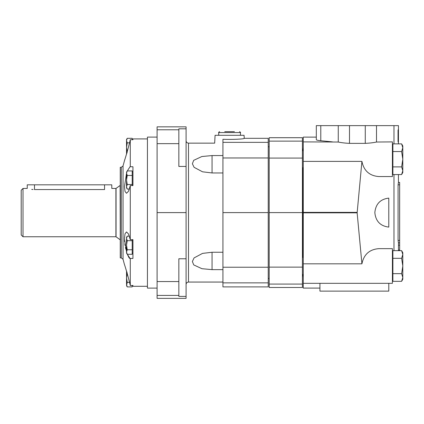 <?xml version="1.0" encoding="UTF-8"?>
<svg xmlns="http://www.w3.org/2000/svg" width="424" height="424" viewBox="0 0 424 424"><rect width="100%" height="100%" fill="white"/><g stroke="black" fill="none" stroke-linecap="round" stroke-linejoin="round"><path stroke-width="0.64" d="M127.237 240.684L126.538 245.22L126.538 252.02L127.237 249.752L126.538 245.22L126.538 237.366L127.237 236.152L126.538 238.421L127.237 240.684L132.214 240.684L132.214 239.634M127.237 236.152L129.362 236.152M126.538 173.337L124.455 186.639L125.048 191.526L126.532 193.275L128.525 191.198L130.279 185.574L132.94 185.574L132.94 166.754L130.041 166.701L127.322 170.92M132.214 139.523L132.94 139.724L132.94 138.918L147.435 138.918M130.279 166.754L130.279 139.724C128.499 147.844 124.471 160.988 124.455 160.659C124.465 161.009 128.493 147.854 130.279 139.724L132.94 139.724M124.455 264.55L123.034 259.244L123.034 165.964L124.63 160.129M124.645 160.081L124.852 159.466M125.864 156.265L126.092 155.507M222.934 282.856L222.934 139.284C232.14 139.66 244.664 139.093 244.229 138.314L268.233 138.314L268.233 286.894L222.934 286.894L222.934 282.856L268.233 282.856M244.229 138.314L244.07 135.293L215.079 135.293L214.671 143.148L188.505 143.148L188.505 282.061C187.037 282.204 186.231 283.009 186.088 284.478M222.934 144.457C212.079 142.83 212.079 142.83 222.934 144.457M212.058 269.637L212.058 252.248L202.534 253.398L194.059 257.914L192.379 261.502L193.726 264.91L201.925 268.699L212.058 269.637L222.934 269.637M212.058 252.248L222.934 252.248M212.058 172.96L212.058 155.571L201.856 156.525L193.683 160.346L192.379 163.759L194.091 167.326L202.534 171.805L212.058 172.96L222.934 172.96M212.058 155.571L222.934 155.571M132.214 185.574L132.214 170.92L127.237 170.92L126.538 173.188L127.237 175.457L132.214 175.457M127.237 254.283L126.538 253.07L126.538 252.02L127.237 254.283L132.214 254.283L132.214 240.684M132.214 184.519L127.237 184.519L126.538 186.788L127.237 189.056L129.362 189.056M126.538 154.172L127.237 151.909L126.538 147.372L127.237 142.84L129.527 142.84M127.237 170.92L126.538 172.139L126.538 187.843L127.237 189.056M127.237 184.519L126.538 179.988L127.237 175.457M127.237 249.752L132.214 249.752M125.859 268.933L126.538 271.196L126.538 284.637L127.237 286.9L132.214 286.9L132.214 285.485M126.538 271.037L127.237 273.3L126.538 277.837L127.237 282.368L126.538 285.686L127.237 286.9M127.237 282.368L129.527 282.368M127.237 142.84L126.538 140.572L127.237 138.309L126.538 139.523L126.538 154.013M127.237 138.309L132.214 138.309L132.214 139.724M126.538 251.867L124.455 238.59L125.048 233.688L126.532 231.933L128.52 234.006L130.279 239.634L132.94 239.634L132.94 258.454L130.279 258.454L130.279 285.485C128.499 277.365 124.471 264.216 124.455 264.55C124.465 264.2 128.493 277.354 130.279 285.485L132.94 285.485L132.214 285.686M124.476 239.783L124.624 242.009M124.826 243.742L125.112 245.644M125.44 247.415L125.838 249.222M129.495 258.28L130.041 258.507L127.322 254.283L129.071 257.84M132.94 285.485L132.94 286.29L147.435 286.29M125.817 268.789L125.16 266.691M234.408 131.668L224.747 131.668M186.088 128.811L186.088 126.84L157.097 126.84L157.097 129.786L178.843 129.786L178.843 128.811L186.088 128.811L186.088 298.369L157.097 298.369L157.097 295.422L178.843 295.422L178.843 258.762L186.088 258.762M178.843 129.786L178.843 166.441L186.088 166.441M186.088 296.397L178.843 296.397L178.843 295.422M157.097 129.786L157.097 212.604L186.088 212.604M157.097 212.604L157.097 295.422M130.279 185.574L130.279 239.634M157.097 137.106L147.435 137.106L147.435 288.103L157.097 288.103M222.934 212.604L268.233 212.604M120.252 167.305L120.252 257.903L121.285 257.903L121.285 167.305L120.252 167.305M104.548 184.822L104.548 189.56C113.902 188.341 113.902 188.341 104.548 189.56L34.487 189.56C25.138 188.341 25.138 188.341 34.487 189.56L34.487 184.822L111.798 184.822L111.798 188.447L115.911 188.447L115.911 236.762L23.013 236.762L23.013 188.447L27.242 188.447L27.242 184.822L34.487 184.822M33.077 189.512L31.705 189.39M23.013 188.447L21.2 190.254L21.2 234.949L23.013 236.762M302.418 212.604L269.198 212.604L269.198 287.499L302.418 287.499L302.418 137.71L269.198 137.71L269.198 141.128L302.418 141.128M269.198 212.604L269.198 141.128M398.041 131.742L398.449 131.742L398.449 140.196L398.449 125.631L316.309 125.631L316.309 139.681C316.373 140.09 317.868 140.439 320.783 140.731L320.783 125.631M398.041 140.196L398.412 140.196L398.449 136.358M398.449 143.874L398.412 140.196M398.449 129.23L398.041 130.195L398.449 130.195M398.449 142.517L398.041 141.552L398.041 130.195M398.449 242.804L398.449 250.351L398.078 250.648M399.657 182.405L399.657 242.804L398.422 242.804L398.083 240.387L398.083 184.822L398.422 182.405L399.657 182.405L398.449 182.405L398.449 174.561M303.261 147.372L303.022 150.764M303.022 167.676L303.022 257.532M303.022 274.445L303.261 277.837M361.921 263.818L303.261 263.818L303.261 283.322L392.412 283.322L392.412 248.655L378.733 248.655C369.436 249.423 363.829 254.474 361.921 263.818L357.135 212.832L361.921 161.39C363.829 170.729 369.436 175.785 378.733 176.554L392.412 176.554L392.412 141.886L376.496 142.035L376.496 125.631M316.309 137.132L303.261 137.116L303.261 141.886L338.262 142.035C341.368 142.708 345.11 143.153 349.493 143.365L365.271 143.365C369.664 143.153 373.406 142.708 376.496 142.035M303.261 141.886L303.261 263.818M361.921 161.39L303.261 161.39M392.412 169.457L392.64 169.123M392.412 255.073L392.894 254.697M388.787 198.109C380.355 199.132 375.701 203.965 374.832 212.604C375.701 221.243 380.355 226.072 388.787 227.1L388.787 198.109M392.64 149.312L392.412 148.983M388.787 283.322L388.787 291.124L319.935 291.124L319.935 283.322M303.261 137.116L316.309 137.116L316.309 125.631M303.261 283.322L303.261 288.087L319.935 288.087L303.261 288.076M332.506 141.886L320.783 140.731M399.657 250.648L399.657 242.804M401.613 143.874L402.8 147.711L402.8 145.93L401.613 143.874L392.894 143.874L392.894 174.561L401.613 174.561L402.8 170.724L402.8 159.217L401.613 166.892L392.894 166.892M401.613 151.548L402.8 159.217L402.8 147.711L401.613 151.548L392.894 151.548M401.613 166.892L402.8 170.724L402.8 172.504L401.613 174.561M401.613 250.648L402.8 254.48L402.8 252.704L401.613 250.648L392.894 250.648L392.894 281.335L401.613 281.335L402.8 277.497L402.8 265.991L401.613 273.66L392.894 273.66M401.613 258.317L402.8 265.991L402.8 254.48L401.613 258.317L392.894 258.317M401.613 273.66L402.8 277.497L402.8 279.278L401.613 281.335M240.45 135.293L240.45 132.574L218.704 132.574C218.413 132.474 218.715 132.171 219.611 131.668M157.097 143.651L178.843 143.651M157.097 281.557L178.843 281.557M222.934 267.237L268.233 267.237M222.934 142.353L268.233 142.353M222.934 157.972L268.233 157.972M120.119 239.74L116.054 236.809L116.054 188.399L120.119 185.468L120.257 239.783M269.198 267.131L302.418 267.131M269.198 158.078L302.418 158.078M269.198 284.08L302.418 284.08M393.976 143.874L393.976 125.631M393.976 250.648L393.976 174.561M399.657 240.387L398.083 240.387M399.657 184.822L398.083 184.822M365.271 143.365L365.271 125.631M349.493 143.365L349.493 125.631M338.262 142.035L338.262 125.631M357.135 212.371L303.261 212.371M357.135 212.832L303.261 212.832M399.657 245.22L398.449 245.22M399.657 250.049L398.449 250.049M398.041 141.552L398.449 141.552M222.934 282.061L188.505 282.061M132.94 253.07L132.214 253.07M132.94 172.139L132.214 172.139M218.704 135.293L218.704 132.574M240.45 132.574C240.742 132.474 240.44 132.171 239.544 131.668M188.505 143.148C187.037 143.005 186.231 142.199 186.088 140.731M123.034 165.964L121.285 167.305M123.034 259.244L121.285 257.903M303.022 274.975L302.418 276.024M303.022 150.234L302.418 149.184M268.233 278.441L269.198 278.441M268.233 146.768L269.198 146.768M392.412 169.123L392.894 169.123M392.412 149.312L392.894 149.312M302.418 167.676L303.261 167.676M302.418 150.764L303.261 150.764M392.412 275.897L392.894 275.897M392.412 256.085L392.894 256.085M302.418 274.445L303.261 274.445M302.418 257.532L303.261 257.532"/></g></svg>
